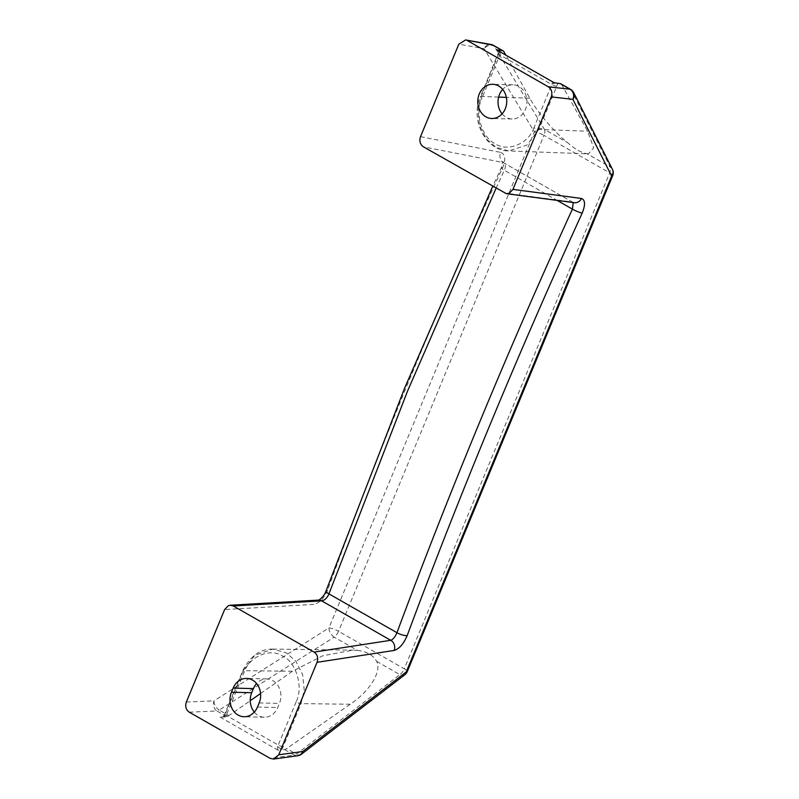<?xml version="1.0" encoding="UTF-8"?>
<svg xmlns="http://www.w3.org/2000/svg" width="799" height="799" viewBox="0 0 799 799"><rect width="100%" height="100%" fill="white"/><g stroke="black" fill="none" stroke-linecap="round" stroke-linejoin="round"><path stroke-width="0.6" stroke-dasharray="4 3" d="M296.119 701.921L278.252 745.058A3.805 1.848 -60.3 0 1 277.423 746.566L277.832 750.081L281.498 749.762A7.6 3.685 119.7 0 0 283.166 746.755L301.033 703.619A3.805 0.839 22.5 0 1 296.119 701.921C303.6 687.33 296.329 662.211 282.896 656.249C270.611 647.53 249.288 656.329 244.134 672.249L226.257 715.385A3.805 1.848 -60.3 0 1 225.428 716.893L220.065 717.112L226.696 716.533A7.6 3.685 119.7 0 0 228.913 715.614L250.247 700.723M225.428 716.893A3.805 0.659 -144.7 0 0 223.53 716.234A3.805 0.659 -144.7 0 0 223.74 716.793A7.6 3.685 119.7 0 0 225.398 713.787L243.266 670.651L292.454 671.27L322.756 655.769L352.998 650.126L357.353 650.356L334.152 637.123L219.186 710.071L228.913 715.614M497.567 50.337L500.264 53.393A3.805 2.167 -172.9 0 1 498.926 51.476A3.805 2.167 -172.9 0 1 498.946 51.386A3.805 2.167 -172.9 0 1 499.005 51.156M318.581 600.089L318.651 600.089A7.6 6.082 -93.3 0 0 313.538 604.394L224.629 609.567M496.059 188.284L504.389 170.297C506.037 166.142 505.627 163.545 503.17 162.527L572.294 201.977L504.279 192.978M260.564 693.522L292.454 671.27M586.975 153.708L588.454 153.867L593.677 147.835L587.575 131.206L561.687 84.654L571.405 90.207L610.166 166.941L586.975 153.708C581.183 152.699 574.741 149.013 567.64 142.671C554.556 132.434 537.028 111.85 529.817 98.237L505.777 55.021M277.423 746.566A3.805 0.659 35.3 0 1 281.498 749.762L284.464 749.512A7.6 3.685 119.7 0 0 286.681 748.593L350.222 704.239C369.727 691.285 381.992 671.43 376.679 661.392C373.073 655.12 366.631 651.445 357.353 650.356M350.222 704.239L301.033 703.619L304.219 689.847L302.601 674.566L295.97 661.342L286.332 652.873L272.749 649.108L254.881 655.21L243.266 670.651A3.805 0.839 -157.5 0 0 242.646 670.84A3.805 0.839 -157.5 0 0 244.134 672.249M612.434 169.338A7.6 6.542 153.2 0 0 610.166 166.941A7.6 3.685 -60.3 0 1 609.697 172.864L404.274 668.803L338.556 631.29A7.6 3.685 -60.3 0 1 334.152 637.123A7.6 4.484 57.6 0 1 328.948 627.904L534.371 131.965L484.124 48.669L458.826 44.175M560.938 83.875A7.6 3.685 -60.3 0 1 561.687 84.654M533.962 127.72C528.808 143.64 507.485 152.439 495.19 143.72C481.757 137.758 474.486 112.639 481.977 98.047A3.805 0.839 22.5 0 1 480.479 96.649C469.862 119.78 485.662 151.061 508.703 150.931L526.96 145.068L538.876 129.418L556.743 86.272A3.805 0.839 -157.5 0 1 551.829 84.574L533.962 127.72A3.805 0.839 -157.5 0 0 538.876 129.418L587.575 131.206M498.656 97.088L481.108 96.449L477.912 110.212L479.52 125.503L486.152 138.716L495.789 147.196L508.703 150.931L588.454 153.867M502.092 113.867A17.109 14.482 -88.6 0 0 506.137 117.313A17.109 14.482 -88.6 0 0 512.099 119.001A17.109 14.482 -88.6 0 0 526.571 105.868A17.109 14.482 -88.6 0 0 518.901 86.472A17.109 14.482 -88.6 0 0 512.938 84.784A17.109 14.482 -88.6 0 0 502.691 89.418M254.292 712.099A17.109 14.482 -88.6 0 0 264.299 717.232A17.109 14.482 -88.6 0 0 277.722 707.544L279.42 703.43A17.109 14.482 -88.6 0 0 266.846 678.91A17.109 14.482 -88.6 0 0 256.599 683.544M573.233 202.537L503.17 162.527L423.47 146.856M572.813 202.137L572.294 201.977A7.6 6.732 97.5 0 0 574.441 202.696L572.813 202.137M554.246 82.766L552.249 83.066A3.805 2.167 7.1 0 0 557.582 83.256A7.6 3.685 119.7 0 1 556.743 86.272M420.524 136.639L500.753 152.409A7.6 6.342 -78.9 0 0 503.17 162.527M283.166 746.755A3.805 0.839 22.5 0 1 278.252 745.058L226.257 715.385A3.805 0.839 -157.5 0 1 224.769 713.986A3.805 0.839 -157.5 0 1 225.398 713.787M500.264 53.393A3.805 1.848 -60.3 0 1 499.844 54.901L481.977 98.047M498.926 51.466L480.489 96.639A3.805 0.839 22.5 0 1 481.108 96.449L498.976 53.303A7.6 3.685 119.7 0 0 499.585 51.486M498.976 53.303A3.805 0.839 22.5 0 0 498.346 53.503A3.805 0.839 22.5 0 0 499.844 54.901L551.829 84.574A3.805 1.848 -60.3 0 0 552.249 83.066M226.696 716.533L216.978 710.99L189.253 712.179M186.327 702.041L213.982 700.853A7.6 4.484 57.6 0 0 219.186 710.071A7.6 3.685 -60.3 0 1 216.978 710.99A7.6 6.102 -92.5 0 1 213.982 700.853L328.948 627.904A7.6 1.678 22.5 0 1 338.556 631.29L543.979 135.351L609.697 172.864A7.6 1.678 -157.5 0 1 612.673 175.68M500.753 152.409C505.318 154.257 505.947 159.331 502.651 167.65C437.303 308.044 378.966 448.878 327.64 590.161A7.6 2.167 20 0 0 326.052 590.851M327.64 590.161C324.064 598.451 319.36 603.195 313.538 604.394M502.651 167.65A7.6 1.189 25 0 0 501.313 167.73A7.6 1.189 25 0 0 504.389 170.297L557.133 200.409M503.919 51.685L494.201 46.132L544.449 129.428L567.64 142.671M376.679 661.392L399.88 674.626L296.399 754.136L286.681 748.593M284.464 749.512L294.182 755.055L270.152 758.351M220.065 717.112L277.832 750.081M407.25 671.619A7.6 1.678 -157.5 0 0 404.274 668.803A7.6 3.685 -60.3 0 1 399.88 674.626A7.6 4.814 -127.5 0 0 404.853 674.736M301.373 754.246A7.6 4.814 -127.5 0 1 296.399 754.136A7.6 3.685 -60.3 0 1 294.182 755.055A7.6 6.492 82.2 0 0 297.777 755.744M544.449 129.428A7.6 3.685 -60.3 0 1 543.979 135.351A7.6 1.678 22.5 0 0 534.371 131.965A7.6 6.212 -31.1 0 1 544.449 129.428M570.656 89.418A7.6 3.685 -60.3 0 1 571.405 90.207A7.6 6.542 153.2 0 1 573.672 92.594M529.817 98.237L506.366 97.378M493.452 45.353A7.6 3.685 -60.3 0 1 494.201 46.132A7.6 6.212 -31.1 0 0 484.124 48.669A7.6 6.332 -79.9 0 1 491.015 44.474M257.458 707.045L277.722 707.544M259.166 702.94L279.42 703.43M272.759 649.118C260.344 648.788 250.307 656.029 242.646 670.84L224.769 713.986L223.52 716.244L221.573 716.983M503.889 162.806L502.691 161.538L501.313 167.73L492.683 186.357M272.749 649.108L352.998 650.126M264.299 717.232L244.045 716.733M266.846 678.91L246.591 678.411M498.946 51.366L497.487 50.287M512.938 84.784L492.683 84.285M512.099 119.001L491.844 118.502"/><path stroke-width="1.2" d="M499.005 51.156A3.805 2.167 -172.9 0 1 499.814 50.277L496.479 49.788L554.246 82.766L496.479 49.788M465.597 39.95L492.793 45.124A7.6 6.332 -79.9 0 0 491.015 44.474L465.597 39.95L458.826 44.175L420.524 136.639C419.135 141.023 420.114 144.429 423.47 146.856L506.356 193.688L509.223 193.298L512.948 189.393L581.422 198.452C585.268 199.88 585.527 204.754 582.201 213.053C517.832 354.007 459.495 494.841 407.19 635.565C403.635 643.874 399.3 648.828 394.207 650.436A7.6 6.472 81.2 0 0 390.741 640.299L321.607 600.838A7.6 6.082 -93.3 0 0 318.651 600.089L230.152 605.243L233.298 605.982L314.107 652.104L390.741 640.299C393.108 639.39 395.175 636.863 396.953 632.698C449.388 491.625 507.874 350.431 572.404 209.118L573.233 202.537M233.298 605.982L321.607 600.838C324.704 600.349 327.141 598.032 328.938 593.877L407.65 390.821L496.059 188.284M250.247 700.723L260.564 693.522M505.777 55.021L503.919 51.685A7.6 3.685 -60.3 0 0 503.17 50.896A7.6 3.685 -60.3 0 0 502.511 50.677L499.814 50.277A7.6 3.685 119.7 0 1 499.585 51.486M230.172 605.243L228.354 605.662L224.629 609.567L186.327 702.041C184.978 706.376 185.957 709.752 189.253 712.179L270.152 758.351L273.677 759.05L278.751 754.795L302.721 751.509A7.6 6.492 82.2 0 1 297.777 755.744A7.6 7.6 0 0 0 301.373 754.246A7.6 4.814 -127.5 0 0 302.721 751.509L406.202 671.999L611.625 176.06L572.873 99.326L551.25 96.929L512.948 189.393M551.25 96.929C552.598 92.584 551.62 89.208 548.324 86.791L569.997 89.198L560.279 83.645L554.246 82.766M467.425 40.619L548.324 86.791M485.872 116.814A17.109 14.482 -88.6 0 0 491.844 118.502A17.109 14.482 -88.6 0 0 506.316 105.368A17.109 14.482 -88.6 0 0 498.646 85.972A17.109 14.482 -88.6 0 0 492.683 84.285A17.109 14.482 -88.6 0 0 478.202 97.418A17.109 14.482 -88.6 0 0 485.872 116.814M394.207 650.436L317.053 662.321L278.751 754.795M317.053 662.321C318.441 657.937 317.463 654.531 314.107 652.104M233.168 688.099L231.47 692.214A17.109 14.482 -88.6 0 0 244.045 716.733A17.109 14.482 -88.6 0 0 257.458 707.045L259.166 702.94A17.109 14.482 -88.6 0 0 246.591 678.411A17.109 14.482 -88.6 0 0 233.168 688.099L253.423 688.598A17.109 14.482 -88.6 0 1 256.599 683.544M560.279 83.645A7.6 3.685 -60.3 0 1 560.938 83.875L570.656 89.418A7.6 3.685 -60.3 0 0 569.997 89.198A7.6 6.722 96.3 0 1 572.873 99.326A7.6 6.542 153.2 0 0 573.672 92.594A7.6 7.6 0 0 0 570.656 89.418M502.691 89.418A17.109 14.482 -88.6 0 0 502.092 113.867M231.47 692.214L251.725 692.713A17.109 14.482 -88.6 0 0 254.292 712.099M581.422 198.452A7.6 6.732 97.5 0 1 574.441 202.696L506.336 193.688M251.725 692.713L253.423 688.598M492.683 186.357L404.544 388.324L326.052 590.851A7.6 2.167 20 0 0 328.938 593.877L396.953 632.698A7.6 2.197 -159.6 0 0 407.19 635.565M582.201 213.053A7.6 1.159 -155.5 0 1 572.404 209.118L557.133 200.409M491.015 44.474A7.6 7.6 0 0 1 493.452 45.353A7.6 3.685 -60.3 0 0 492.793 45.124L502.511 50.677M301.373 754.246L404.853 674.736A7.6 4.814 -127.5 0 0 406.202 671.999A7.6 1.678 -157.5 0 0 407.25 671.619L612.673 175.68A7.6 1.678 -157.5 0 1 611.625 176.06A7.6 6.542 153.2 0 0 612.434 169.338L573.672 92.594M506.366 97.378L498.656 97.088M326.052 590.851C324.813 595.305 320.259 599.54 318.551 600.099M273.677 759.05L297.777 755.744M404.853 674.736A7.6 7.6 0 0 0 407.25 671.619M612.673 175.68A7.6 7.6 0 0 0 612.434 169.338M555.085 82.886L553.837 82.447M493.452 45.353L503.17 50.896"/></g></svg>
